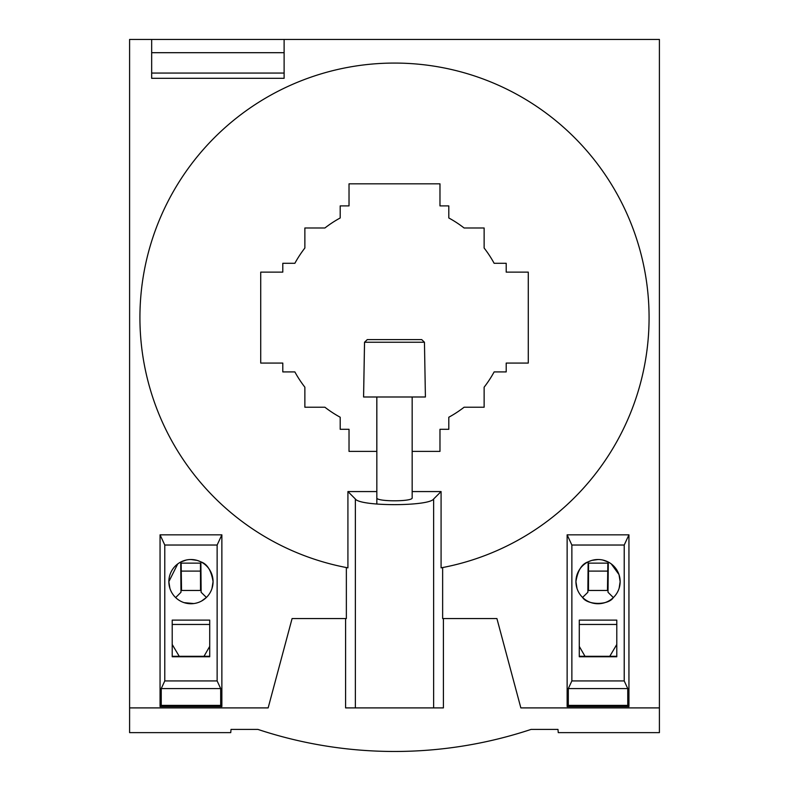 <?xml version="1.0" encoding="UTF-8"?>
<svg xmlns="http://www.w3.org/2000/svg" width="789" height="789" viewBox="0 0 789 789"><rect width="100%" height="100%" fill="white"/><g stroke="black" fill="none" stroke-linecap="round" stroke-linejoin="round"><path stroke-width="1.18" d="M412.164 451.387L439.976 451.387L439.976 429.305L448.803 429.305L448.803 417.233A113.468 113.468 0 0 0 464.09 407.232L484.13 407.232L484.13 387.192A113.468 113.468 0 0 0 494.131 371.915L506.203 371.915L506.203 363.078L528.275 363.078L528.275 272.126L506.203 272.126L506.203 263.299L494.131 263.299A113.468 113.468 0 0 0 484.13 248.022L484.13 227.982L464.09 227.982A113.468 113.468 0 0 0 448.803 217.971L448.803 205.899L439.976 205.899L439.976 183.827L349.024 183.827L349.024 205.899L340.197 205.899L340.197 217.971A113.468 113.468 0 0 0 324.91 227.982L304.87 227.982L304.87 248.022A113.468 113.468 0 0 0 294.869 263.299L282.797 263.299L282.797 272.126L260.725 272.126L260.725 363.078L282.797 363.078L282.797 371.915L294.869 371.915A113.468 113.468 0 0 0 304.87 387.192L304.87 407.232L324.91 407.232A113.468 113.468 0 0 0 340.197 417.233L340.197 429.305L349.024 429.305L349.024 451.387L376.836 451.387M284.119 73.061L151.666 73.061L151.666 78.308L284.119 78.308L284.119 39.45L659.407 39.45L659.407 707.901L520.848 707.901L496.912 618.556L442.639 618.556L442.639 567.547L441.081 567.843A254.531 254.531 0 0 0 394.5 63.071A254.531 254.531 0 0 0 347.919 567.843L347.919 491.567L355.366 499.003C360.08 506.518 428.92 506.518 433.634 499.003L441.081 491.567L412.164 491.567M376.836 491.567L347.919 491.567M441.081 567.843L441.081 491.567M522.17 732.261A433.861 433.861 0 0 0 531.076 729.411A433.861 433.861 0 0 1 257.924 729.411L231.019 729.411L230.743 732.626L129.593 732.626L129.593 39.45L151.666 39.45L151.666 73.061M557.981 729.411L531.076 729.411L557.981 729.411L558.257 732.626L659.407 732.626L659.407 707.901M217.133 545.031L164.783 545.031L160.059 534.834L160.059 706.579L221.867 706.579L220.683 705.396L220.683 688.58L217.133 680.927L217.133 545.031L221.867 534.834L221.867 706.579L221.867 534.834L160.059 534.834L160.059 706.579L221.867 706.579L160.059 706.579L161.242 705.396L161.242 688.58L220.683 688.58M568.317 688.58L571.867 680.927L571.867 545.031L567.133 534.834L567.133 706.579L568.317 705.396L568.317 688.58L627.758 688.58L624.217 680.927L624.217 545.031L628.941 534.834L628.941 706.579L628.941 534.834L567.133 534.834L567.133 706.579L628.941 706.579L567.133 706.579L628.941 706.579L627.758 705.396L627.758 688.58M231.019 729.411L257.924 729.411A433.861 433.861 0 0 0 266.83 732.261M129.593 707.901L268.152 707.901L292.088 618.556L346.361 618.556L346.361 567.547L347.919 567.843M443.408 618.556L443.408 707.901L345.592 707.901L345.592 618.556M376.836 497.79C375.594 501.804 413.406 501.804 412.164 497.79L412.164 396.995M164.783 545.031L164.783 680.927L161.242 688.58M164.783 680.927L217.133 680.927M172.209 656.754L172.209 620.105L209.716 620.105L209.716 656.754L172.209 656.754M177.722 563.928L168.856 581.631A22.112 22.112 0 0 1 190.958 559.519A22.112 22.112 0 0 1 213.069 581.631A22.112 22.112 0 0 1 190.958 603.743A22.112 22.112 0 0 1 168.856 581.631L169.882 588.278M161.242 705.396L220.683 705.396M172.209 656.31L209.716 656.29M172.209 624.454L209.716 624.454M211.975 588.515L213.069 581.631C211.255 570.467 207.182 563.879 200.87 561.867L201.136 592.283L206.412 597.441L201.58 601.021M193.769 603.555L184.103 602.648M200.87 561.867L200.81 563.129L180.789 563.129L180.73 562.034L186.253 560.032M190.958 559.519L196.984 560.358M197.526 560.515L200.031 561.472M201.136 592.283L201.096 590.458L180.987 590.458L180.977 592.283L180.73 562.034M179.172 656.201L172.209 644.485M204.055 656.201L209.716 646.388M180.977 592.283L175.651 597.579M181.539 590.458L181.145 563.129M200.534 590.458L200.455 563.129M181.371 571.098L200.367 571.098M571.867 545.031L624.217 545.031M568.317 705.396L627.758 705.396M571.867 680.927L624.217 680.927M579.284 656.754L616.791 656.754L616.791 620.105L579.284 620.105L579.284 656.754M619.01 574.629L620.144 581.631A22.112 22.112 0 0 1 598.042 603.743A22.112 22.112 0 0 1 575.931 581.631A22.112 22.112 0 0 1 598.042 559.519A22.112 22.112 0 0 1 620.144 581.631L619.128 588.259M579.284 624.454L616.791 624.454M616.791 656.31L579.284 656.29M611.278 563.928L618.98 574.55M577.015 588.486L575.931 581.631C577.745 570.467 581.818 563.879 588.13 561.867L587.864 592.283L587.904 590.458L608.013 590.458L608.023 592.283L608.289 562.044L602.747 560.032M598.042 559.519L592.016 560.358M591.474 560.515L588.969 561.472M587.864 592.283L582.588 597.441C587.243 605.252 608.506 605.419 613.349 597.579L608.023 592.283M609.828 656.201L616.791 644.485M584.945 656.201L579.284 646.388M588.466 590.458L588.545 563.129M588.14 561.857L588.19 563.129L608.211 563.129L608.27 562.034M607.461 590.458L607.855 563.129M588.633 571.098L607.629 571.098M284.119 52.695L151.666 52.695M284.119 39.45L151.666 39.45M424.452 342.248L421.711 339.605L367.27 339.605L364.528 342.248L363.571 396.995L425.409 396.995L424.452 342.248L364.548 342.248L363.591 396.995M355.366 707.901L355.366 499.003M433.634 707.901L433.634 499.003M376.817 451.387L376.817 396.995M376.836 504.063L376.836 396.995M367.289 339.605L364.548 342.248"/></g></svg>
